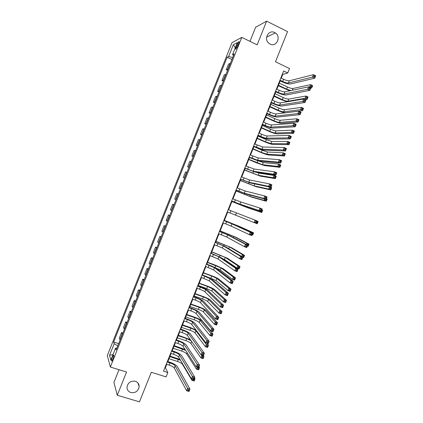 <?xml version="1.0" encoding="UTF-8"?>
<svg xmlns="http://www.w3.org/2000/svg" width="423" height="423" viewBox="0 0 423 423"><rect width="100%" height="100%" fill="white"/><g stroke="black" fill="none" stroke-linecap="round" stroke-linejoin="round"><path stroke-width="0.63" d="M135.344 381.271C137.819 382.175 139.098 383.931 139.178 386.543C138.305 391.138 135.529 393.141 130.839 392.544C128.291 391.619 127.006 389.81 126.985 387.108C127.952 382.582 130.739 380.637 135.344 381.271M274.67 32.566L275.299 32.925C281.533 36.674 276.446 47.529 270.075 44.061L269.033 43.405C263.286 39.323 268.568 29.166 274.67 32.566M112.967 359.095C113.914 356.399 114.083 355.093 113.475 355.183L112.402 357.102C111.455 359.788 111.291 361.089 111.899 361.009L112.967 359.095M119.006 369.697L113.924 382.434L117.277 395.256L139.474 401.85L151.297 372.282L166.07 376.893L167.815 372.541L165.382 367.735L166.752 364.325M231.968 42.702L107.32 355.537L110.35 367.021L241.771 37.367L231.968 42.702M241.771 37.367L257.158 44.854L266.617 21.15L255.614 27.278L249.993 41.369M266.617 21.15L287.534 31.614L275.479 61.763L289.533 68.542L287.756 72.973L283.643 71.001L163.495 371.183L167.815 372.541M236.875 44.88L236.087 46.858C235.431 48.619 235.362 49.391 235.881 49.179L238.556 44.013C239.207 42.252 239.281 41.475 238.768 41.692L236.875 44.88L237.996 45.42M232.692 57.554L228.621 56.518L227.119 57.237L113.639 342.017L118.652 343.624M228.621 56.518L233.327 44.706L237.372 42.564L232.56 54.641L233.512 55.498M116.854 348.145L115.564 348.161L116.124 349.964L234.157 53.88L232.56 54.641M115.564 348.161L110.831 360.031L109.541 355.325L114.173 343.714L113.639 342.017M117.277 395.256L126.551 372.029L110.35 367.021M281.279 78.186L282.791 74.406L287.756 72.973M167.846 361.586L171.088 353.485M172.166 350.789L175.429 342.646M176.491 339.986L179.77 331.796M180.817 329.179L184.116 320.941M185.147 318.36L188.462 310.08M189.478 307.542L192.814 299.209M193.813 296.708L197.166 288.333M198.149 285.874L201.522 277.451M202.49 275.029L205.879 266.559M206.831 264.185L210.242 255.666M211.177 253.324L214.609 244.758M215.529 242.464L218.971 233.85M219.875 231.593L223.344 222.932M224.232 220.716L227.717 212.008M228.589 209.824L232.074 201.121M232.967 198.889L236.436 190.223M237.345 187.955L240.798 179.32M241.729 177.004L245.166 168.412M246.112 166.054L249.533 157.499M250.495 155.093L253.906 146.575M254.884 144.127L258.284 135.646M259.278 133.155L262.662 124.706M263.672 122.173L267.04 113.761M268.071 111.186L271.423 102.81M272.47 100.193L275.812 91.854M276.875 89.19L280.2 80.888M282.358 74.199L282.791 74.406M164.928 367.592L165.382 367.735M227.119 57.237L231.915 59.506M230.376 63.36L228.52 64.074L226.279 69.7L227.6 70.318M120.084 340.034L119.307 338.067L121.517 332.531L122.897 332.98M124.373 329.274L123.553 327.413L125.763 321.871L127.143 322.326M128.666 318.508L127.804 316.753L130.014 311.206L131.394 311.666M132.959 307.738L132.055 306.083L134.271 300.531L135.646 301.002M137.258 296.957L136.312 295.407L138.527 289.855L139.897 290.331M141.557 286.17L140.568 284.727L142.784 279.169L144.153 279.651M145.861 275.378L144.83 274.035L147.045 268.478L148.415 268.97M150.165 264.581L149.092 263.344L151.312 257.776L152.677 258.273M154.469 253.774L153.359 252.642L155.579 247.074L156.944 247.577M158.784 242.961L157.626 241.93L159.846 236.362L161.211 236.875M163.093 232.142L161.898 231.217L164.119 225.644L165.478 226.162M167.408 221.314L166.17 220.494L168.396 214.921L169.75 215.444M171.727 210.485L170.448 209.766L172.674 204.187L174.027 204.721M176.047 199.645L174.725 199.032L176.951 193.448L178.305 193.988L176.951 193.448M180.372 188.795L179.008 188.293L180.357 188.838M179.008 188.293L181.234 182.704L182.625 183.154M184.698 177.946L183.291 177.544L184.64 178.094M183.291 177.544L185.523 171.955L186.95 172.298M189.028 167.085L187.579 166.789L188.922 167.349M187.579 166.789L189.811 161.195L191.281 161.433M193.359 156.219L191.868 156.029L193.211 156.595M191.868 156.029L194.099 150.429L195.616 150.567M197.694 145.343L196.161 145.263L197.499 145.835M196.161 145.263L198.392 139.659L199.952 139.685M202.03 134.466L200.454 134.488L201.792 135.064M200.454 134.488L202.686 128.883L204.288 128.804M206.371 123.579L204.753 123.706L206.086 124.288M204.753 123.706L206.984 118.096L208.629 117.911M210.717 112.682L209.052 112.92L210.384 113.512M209.052 112.92L211.289 107.305L212.975 107.014M215.058 101.784L213.356 102.123L214.683 102.72M213.356 102.123L215.593 96.507L217.322 96.111M219.41 90.876L217.66 91.32L218.987 91.928M217.66 91.32L219.897 85.705L221.668 85.203M223.756 79.963L221.969 80.513L223.296 81.126M221.969 80.513L224.206 74.892L226.025 74.284M228.113 69.039L226.279 69.7M173.975 204.848L172.674 204.187M169.655 215.682L168.396 214.921M165.34 226.511L164.119 225.644M161.026 237.335L159.846 236.362M156.711 248.153L155.579 247.074M152.402 258.961L151.312 257.776M148.098 269.763L147.045 268.478M143.794 280.56L142.784 279.169M139.49 291.352L138.527 289.855M135.196 302.133L134.271 300.531M130.897 312.909L130.014 311.206M126.604 323.674L125.763 321.871M122.316 334.44L121.517 332.531M114.173 343.714L117.779 345.824M235.31 47.751L233.327 44.706M109.541 355.325L113.01 354.559M279.968 80.18L282.701 81.475C285.271 82.628 287.191 83.135 288.46 83.003L312.475 77.113L313.448 74.675L315.68 75.759L314.701 78.186L290.506 83.976C288.597 84.166 285.721 83.405 281.882 81.687L279.762 80.682M280.846 77.98L283.579 79.275C286.149 80.428 288.074 80.936 289.348 80.793L313.448 74.675L314.363 75.595L313.972 76.574L314.865 77.007L315.257 76.029L314.363 75.595M314.865 77.007L314.701 78.186L312.475 77.113L313.972 76.574M315.257 76.029L315.68 75.759M289.755 90.823L278.26 85.726M279.296 83.141L287.439 86.99C289.908 88.09 291.759 88.587 292.996 88.481L310.556 84.653L312.639 85.652L311.73 87.926L310.709 88.137M278.45 85.261L286.593 89.105L290.982 90.564M309.017 87.059L309.641 86.932L310.556 84.653L311.402 85.531L311.037 86.44L311.873 86.842L312.237 85.932L311.402 85.531M311.873 86.842L311.73 87.926L309.641 86.932L311.037 86.44M312.237 85.932L312.639 85.652M275.558 91.188L278.297 92.473C280.872 93.61 282.786 94.139 284.034 94.054L307.595 89.279L308.568 86.847L310.799 87.915L309.826 90.342L286.085 95.011C284.203 95.138 281.343 94.345 277.493 92.642L275.373 91.654M276.441 88.989L279.18 90.273C281.75 91.416 283.664 91.939 284.922 91.844L308.568 86.847L309.472 87.788L309.081 88.761L309.974 89.19L310.366 88.217L309.472 87.788M309.974 89.19L309.826 90.342L307.595 89.279L309.081 88.761M310.366 88.217L310.799 87.915M271.154 102.192L273.898 103.461C276.478 104.592 278.382 105.137 279.614 105.094L302.715 101.441L303.693 99.008L305.924 100.061L304.951 102.488L281.665 106.046C279.815 106.099 276.959 105.279 273.11 103.593L270.99 102.609M272.037 99.992L274.781 101.261C277.356 102.392 279.259 102.937 280.497 102.884L303.693 99.008L304.586 99.971L304.195 100.944L305.094 101.367L305.48 100.388L304.586 99.971M305.094 101.367L304.951 102.488L302.715 101.441L304.195 100.944M305.48 100.388L305.924 100.061M266.754 113.184L269.504 114.437C272.084 115.558 273.982 116.124 275.193 116.129L297.84 113.591L298.818 111.159L301.054 112.201L300.081 114.628L277.25 117.071C275.426 117.055 272.586 116.209 268.732 114.533L266.606 113.565M267.637 110.99L270.382 112.243C272.962 113.369 274.86 113.93 276.076 113.924L298.818 111.159L299.701 112.143L299.31 113.115L300.208 113.533L300.6 112.56L299.701 112.143M300.208 113.533L300.081 114.628L297.84 113.591L299.31 113.115M300.6 112.56L301.054 112.201M287.085 101.784L281.581 99.796L274.035 96.285M275.056 93.737L283.214 97.549C285.684 98.638 287.524 99.151 288.745 99.088L305.993 96.032L308.081 97.02L307.167 99.289L305.036 99.643M274.204 95.857L282.368 99.659C284.838 100.748 286.678 101.266 287.894 101.208L305.078 98.305L305.993 96.032L306.834 96.925L306.464 97.835L307.304 98.231L307.669 97.322L306.834 96.925M307.304 98.231L307.167 99.289L305.078 98.305L306.464 97.835M307.669 97.322L308.081 97.02M269.969 106.448L278.144 110.207C280.613 111.286 282.448 111.82 283.648 111.809L300.515 109.673L301.43 107.4L303.524 108.378L302.614 110.646L285.615 112.714C283.812 112.73 281.062 111.926 277.372 110.313L269.811 106.839M270.815 104.333L278.99 108.098C281.459 109.182 283.294 109.71 284.499 109.689L301.43 107.4L302.265 108.314L301.895 109.224L302.736 109.615L303.101 108.706L302.265 108.314M302.736 109.615L302.614 110.646L300.515 109.673L301.895 109.224M303.101 108.706L303.524 108.378M265.729 117.034L273.919 120.745C276.393 121.819 278.223 122.374 279.402 122.4L295.957 121.036L296.872 118.763L298.966 119.725L298.056 121.998L281.374 123.299C279.598 123.246 276.859 122.421 273.163 120.819L265.591 117.383M266.58 114.919L274.765 118.641C277.239 119.714 279.069 120.264 280.253 120.285L296.872 118.763L297.697 119.693L297.332 120.603L298.173 120.989L298.538 120.079L297.697 119.693M298.173 120.989L298.056 121.998L295.957 121.036L297.332 120.603M298.538 120.079L298.966 119.725M262.355 124.177L265.11 125.409C267.696 126.525 269.583 127.106 270.773 127.159L292.97 125.731L293.943 123.305L296.19 124.33L295.217 126.757L272.84 128.084C271.043 128.005 268.214 127.133 264.354 125.467L262.223 124.51M263.238 121.977L265.988 123.22C268.573 124.33 270.461 124.912 271.656 124.954L293.943 123.305L294.82 124.309L294.434 125.277L295.333 125.689L295.725 124.716L294.82 124.309M295.333 125.689L295.217 126.757L292.97 125.731L294.434 125.277M295.725 124.716L296.19 124.33M261.499 127.614L269.7 131.283C272.179 132.346 273.998 132.917 275.161 132.991L291.405 132.388L292.314 130.12L294.419 131.072L293.509 133.335L277.139 133.874C275.384 133.758 272.661 132.907 268.959 131.315L261.372 127.926M262.345 125.499L270.546 129.174C273.02 130.242 274.844 130.807 276.008 130.871L292.314 130.12L293.134 131.067L292.769 131.976L293.61 132.357L293.974 131.447L293.134 131.067M293.61 132.357L293.509 133.335L291.405 132.388L292.769 131.976M293.974 131.447L294.419 131.072M257.961 135.154L260.721 136.375C263.307 137.48 265.184 138.083 266.363 138.178L288.1 137.866L289.078 135.439L291.325 136.455L290.352 138.876L268.425 139.098C266.659 138.945 263.841 138.046 259.981 136.396L257.845 135.45M258.839 132.959L261.599 134.186C264.185 135.291 266.067 135.889 267.241 135.979L289.078 135.439L289.945 136.465L289.554 137.433L290.458 137.84L290.85 136.867L289.945 136.465M290.458 137.84L290.352 138.876L288.1 137.866L289.554 137.433M290.85 136.867L291.325 136.455M253.567 146.131L261.948 149.197L283.236 149.996L284.208 147.569L286.466 148.568L285.493 150.99L264.021 150.102C262.276 149.879 259.473 148.954 255.608 147.315L253.467 146.379M254.45 143.936L262.831 146.993L284.208 147.569L285.07 148.61L284.684 149.583L285.588 149.98L285.974 149.012L285.07 148.61M285.588 149.98L285.493 150.99L283.236 149.996L284.684 149.583M285.974 149.012L286.466 148.568M249.179 157.097L257.538 160.201L278.376 162.109L279.349 159.688L281.607 160.671L280.639 163.093L259.616 161.094C257.903 160.809 255.111 159.852 251.241 158.228L249.094 157.308M250.056 154.903L258.421 158.001L279.349 159.688L280.2 160.751L279.815 161.718L280.719 162.115L281.11 161.142L280.2 160.751M280.719 162.115L280.639 163.093L278.376 162.109L279.815 161.718M281.11 161.142L281.607 160.671M244.795 168.058L253.134 171.204L273.522 174.218L274.49 171.796L276.753 172.769L275.785 175.185L255.212 172.087L244.727 168.227M245.668 165.869L254.017 169.004L274.49 171.796L275.336 172.88L274.945 173.853L275.854 174.239L276.24 173.271L275.336 172.88M275.854 174.239L275.785 175.185L273.522 174.218L274.945 173.853M276.24 173.271L276.753 172.769M240.407 179.014L248.729 182.197L268.663 186.321L269.636 183.899L271.904 184.856L270.937 187.273L250.813 183.069L240.359 179.135M241.284 176.825L249.612 179.997L269.636 183.899L270.471 185.004L270.086 185.972L270.995 186.353L271.381 185.385L270.471 185.004M270.995 186.353L270.937 187.273L268.663 186.321L270.086 185.972M271.381 185.385L271.904 184.856M257.263 138.184L265.485 141.811L270.921 143.571L286.852 143.735L287.762 141.467L289.866 142.403L288.962 144.671L272.904 144.444C271.175 144.264 268.462 143.386 264.756 141.811L257.158 138.458M258.109 136.069L266.326 139.706L271.767 141.451L287.762 141.467L288.576 142.429L288.211 143.339L289.052 143.714L289.417 142.805L288.576 142.429M289.052 143.714L288.962 144.671L286.852 143.735L288.211 143.339M289.417 142.805L289.866 142.403M253.039 148.748L261.266 152.333L266.686 154.141L282.305 155.072L283.214 152.803L285.324 153.734L284.415 155.997L268.668 155.008C266.966 154.765 264.264 153.861 260.557 152.296L252.943 148.981M253.879 146.638L262.112 150.228L267.532 152.026L283.214 152.803L284.018 153.787L283.653 154.696L284.499 155.067L284.864 154.162L284.018 153.787M284.499 155.067L284.415 155.997L282.305 155.072L283.653 154.696M284.864 154.162L285.324 153.734M248.809 159.307L262.45 164.711L277.758 166.403L278.667 164.14L280.782 165.055L279.873 167.318L264.438 165.562L256.359 162.776L248.735 159.503M257.528 160.587L263.296 162.596L278.667 164.14L279.466 165.139L279.101 166.049L279.947 166.413L280.312 165.504L279.466 165.139M279.947 166.413L279.873 167.318L277.758 166.403L279.101 166.049M280.312 165.504L280.782 165.055M244.584 169.861L258.22 175.27L273.216 177.729L274.125 175.466L276.24 176.37L275.336 178.628L260.208 176.111L244.526 170.02M256.1 172.219L259.066 173.16L274.125 175.466L274.913 176.481L274.548 177.39L275.399 177.75L275.759 176.846L274.913 176.481M275.399 177.75L275.336 178.628L273.216 177.729L274.548 177.39M275.759 176.846L276.24 176.37M270.572 187.199L271.703 187.675L270.799 189.932L255.984 186.659L240.317 180.526M240.364 180.41L253.99 185.824L268.674 189.044L269.504 186.977M271.217 188.177L270.366 187.817L270.001 188.721L270.852 189.081L271.703 187.675M270.852 189.081L270.799 189.932L268.674 189.044L270.001 188.721M270.366 187.817L269.768 187.029M236.029 189.959L244.33 193.184L263.815 198.413L264.787 195.997L267.056 196.938L266.088 199.355L246.413 194.046L235.992 190.043M236.901 187.77L245.208 190.99L264.787 195.997L265.612 197.118L265.226 198.086L266.136 198.461L266.522 197.493L265.612 197.118M266.136 198.461L266.088 199.355L263.815 198.413L265.226 198.086M266.522 197.493L267.056 196.938M266.374 198.641L267.172 198.974L266.263 201.232L251.759 197.197L236.113 191.027M236.145 190.947L249.76 196.372L264.137 200.354L264.692 198.974M265.771 199.265L265.454 200.053L266.31 200.402L266.67 199.497L266.12 199.27M266.31 200.402L266.263 201.232L264.137 200.354L265.454 200.053M266.67 199.497L267.172 198.974M231.651 200.899L239.931 204.166L258.966 210.495L259.939 208.079L262.212 209.01L261.245 211.421L242.019 205.012L231.63 200.941M232.523 198.71L240.814 201.972L259.939 208.079L260.758 209.221L260.367 210.189L261.282 210.564L261.668 209.597L260.758 209.221M261.282 210.564L261.245 211.421L258.966 210.495L260.367 210.189M261.668 209.597L262.212 209.01M261.842 209.94L262.641 210.263L261.737 212.52L247.54 207.725L231.915 201.522M231.931 201.48L245.536 206.916L259.606 211.659L259.881 210.966M260.933 211.32L261.768 211.717L262.133 210.813L261.578 210.591M261.768 211.717L261.737 212.52L259.606 211.659L260.917 211.373M262.133 210.813L262.641 210.263M227.273 211.833L254.123 222.572L255.09 220.156L257.374 221.076L256.407 223.487L254.123 222.572L255.513 222.287L256.428 222.651L256.819 221.684L255.904 221.319L255.513 222.287M228.145 209.644L255.09 220.156L255.904 221.319M257.311 221.229L258.115 221.552L257.205 223.804L256.407 223.487L256.428 222.651M256.819 221.684L257.374 221.076M256.676 222.805L257.232 223.027L257.591 222.123L257.041 221.901M257.205 223.804L257.232 223.027M257.591 222.123L258.115 221.552M222.9 222.757L231.143 226.104L249.284 234.638L250.252 232.227L252.536 233.131L234.12 224.74L223.788 220.542M223.772 220.573L232.021 223.91L250.252 232.227L251.051 233.406L250.665 234.374L251.579 234.733L251.971 233.771L251.051 233.406M251.971 233.771L252.536 233.131L251.569 235.537L249.284 234.638L250.665 234.374M251.569 235.537L251.579 234.733M251.23 232.534L251.452 231.984L253.589 232.824L239.947 226.665L224.359 220.394M224.349 220.425L237.943 225.871L251.452 231.984L252.092 232.925M252.145 234.109L252.695 234.326L253.06 233.427L252.505 233.205M253.06 233.427L253.589 232.824L252.684 235.082L251.881 234.765M252.684 235.082L252.695 234.326M218.527 233.676L226.754 237.065L244.446 246.699L245.414 244.288L247.704 245.176L229.731 235.69L219.431 231.418M219.405 231.492L227.632 234.871L245.414 244.288L246.207 245.488L245.821 246.456L246.736 246.81L247.127 245.842L246.207 245.488M247.127 245.842L247.704 245.176L246.736 247.582L244.446 246.699L245.821 246.456M246.736 247.582L246.736 246.81M246.429 244.499L246.926 243.262L249.068 244.097L235.733 237.181L220.166 230.873M220.14 230.942L233.723 236.399L246.926 243.262L247.672 244.388L247.413 245.023M247.608 245.409L248.164 245.62L248.528 244.721L247.672 244.388M248.528 244.721L249.068 244.097L248.164 246.35L247.36 246.038M248.164 246.35L248.164 245.62M214.16 244.589L222.371 248.015L239.614 258.749L240.576 256.338L242.876 257.216L225.348 246.63L215.08 242.289M215.032 242.411L223.244 245.826L240.576 256.338L241.364 257.559L240.978 258.527L241.898 258.876L242.284 257.908L241.364 257.559M242.284 257.908L242.876 257.216L241.908 259.622L239.614 258.749L240.978 258.527M241.908 259.622L241.898 258.876M241.628 256.465L242.4 254.54L244.547 255.36L231.524 247.688L215.973 241.343M215.931 241.454L229.509 246.916L242.4 254.54L243.14 255.677L242.776 256.581L243.637 256.909L243.997 256.005L243.14 255.677M243.997 256.005L244.547 255.36L243.643 257.612L242.839 257.3M243.643 257.612L243.637 256.909M242.03 256.703L242.776 256.581M209.797 255.497L217.982 258.961L234.781 270.789L235.748 268.383L238.049 269.245L220.97 257.565L210.733 253.155M210.67 253.314L218.86 256.772L235.748 268.383L236.526 269.625L236.14 270.588L237.06 270.932L237.446 269.969L236.526 269.625M237.446 269.969L238.049 269.245L237.081 271.651L234.781 270.789L236.14 270.588M237.081 271.651L237.06 270.932M205.435 266.395L213.604 269.9L229.953 282.823L230.921 280.417L233.221 281.263L216.592 268.494C215.148 267.542 212.473 266.316 208.565 264.824L206.387 264.015M206.308 264.216L214.482 267.711L230.921 280.417L231.688 281.681L231.302 282.643L232.227 282.982L232.613 282.019L231.688 281.681M232.613 282.019L233.221 281.263L232.259 283.669L229.953 282.823L231.302 282.643M232.259 283.669L232.227 282.982M201.073 277.287L209.226 280.83L225.131 294.847L226.094 292.446L228.404 293.282L212.214 279.418C210.802 278.397 208.137 277.144 204.23 275.669L202.041 274.865M201.945 275.109L210.099 278.646L226.094 292.446L226.855 293.726L226.469 294.688L227.394 295.021L227.78 294.059L226.855 293.726M227.78 294.059L228.404 293.282L227.442 295.682L225.131 294.847L226.469 294.688M227.442 295.682L227.394 295.021M196.716 288.174L199.545 289.184C202.168 290.162 203.934 291.024 204.848 291.759L220.309 306.865L221.271 304.465L223.587 305.284L207.841 290.331C206.456 289.242 203.807 287.968 199.889 286.498L197.7 285.715M197.589 285.996L205.726 289.57L221.271 304.465L222.027 305.766L221.641 306.728L222.567 307.056L222.953 306.093L222.027 305.766M222.953 306.093L223.587 305.284L222.625 307.685L220.309 306.865L221.641 306.728M222.625 307.685L222.567 307.056M192.365 299.05L195.193 300.05C197.821 301.017 199.582 301.895 200.476 302.672L215.492 318.873L216.454 316.473L218.776 317.282L203.474 301.239C202.115 300.081 199.476 298.781 195.558 297.327L193.364 296.549M193.232 296.877L196.066 297.877C198.688 298.85 200.454 299.722 201.353 300.494L216.454 316.473L217.2 317.795L216.814 318.757L217.745 319.079L218.131 318.117L217.2 317.795M218.131 318.117L218.776 317.282L217.813 319.682L215.492 318.873L216.814 318.757M217.813 319.682L217.745 319.079M188.013 309.922L190.847 310.905C193.475 311.867 195.23 312.761 196.108 313.586L210.68 330.876L211.643 328.475L213.964 329.268L199.106 312.142C197.774 310.916 195.146 309.588 191.222 308.15L189.028 307.384M188.88 307.748L191.719 308.737C194.347 309.699 196.098 310.588 196.981 311.402L211.643 328.475L212.378 329.813L211.992 330.775L212.922 331.093L213.308 330.136L212.378 329.813M213.308 330.136L213.964 329.268L213.002 331.669L210.68 330.876L211.992 330.775M213.002 331.669L212.922 331.093M183.661 320.787L186.506 321.755C189.134 322.707 190.879 323.621 191.741 324.489L205.869 342.868L206.831 340.467L209.158 341.25L194.744 323.035C193.438 321.744 190.826 320.385 186.897 318.963L184.698 318.207M184.534 318.614L187.373 319.587C190.006 320.539 191.751 321.448 192.613 322.31L206.831 340.467L207.556 341.832L207.17 342.789L208.105 343.101L208.491 342.144L207.556 341.832M208.491 342.144L209.158 341.25L208.195 343.645L205.869 342.868L207.17 342.789M208.195 343.645L208.105 343.101M179.32 331.643L182.165 332.6C184.798 333.541 186.532 334.471 187.373 335.386L201.062 354.849L202.02 352.454L204.351 353.221L190.382 333.927C189.102 332.568 186.501 331.177 182.572 329.766L180.367 329.025M180.187 329.475L183.032 330.432C185.665 331.378 187.405 332.304 188.246 333.208L202.02 352.454L202.739 353.834L202.358 354.797L203.289 355.103L203.675 354.141L202.739 353.834M203.675 354.141L204.351 353.221L203.394 355.616L201.062 354.849L202.358 354.797M203.394 355.616L203.289 355.103M174.974 342.498L177.824 343.434C180.462 344.37 182.191 345.316 183.011 346.278L196.256 366.826L197.218 364.43L199.556 365.186L186.02 344.803C184.772 343.381 182.181 341.969 178.247 340.568L176.037 339.838M175.841 340.325L178.696 341.271C181.33 342.207 183.059 343.148 183.883 344.1L197.218 364.43L197.927 365.832L197.541 366.789L198.477 367.09L198.863 366.133L197.927 365.832M198.863 366.133L199.556 365.186L198.593 367.576L196.256 366.826L197.541 366.789M198.593 367.576L198.477 367.09M222.191 258.405L224.454 259.526L236.975 268.055L237.879 265.803L240.031 266.612L227.315 258.189L211.786 251.807M211.727 251.955L225.295 257.427L237.879 265.803L238.609 266.961L238.249 267.865L239.111 268.187L239.471 267.283L238.609 266.961M239.471 267.283L240.031 266.612L239.127 268.864L236.975 268.055L238.249 267.865M239.127 268.864L239.111 268.187M215.434 267.801L220.246 270.027L232.46 279.317L233.364 277.065L235.516 277.863L223.106 268.679L215.355 265.158L207.598 262.265M207.524 262.45L221.086 267.928L233.364 277.065L234.088 278.239L233.723 279.138L234.591 279.46L234.95 278.556L234.088 278.239M234.95 278.556L235.516 277.863L234.617 280.111L232.46 279.317L233.723 279.138M234.617 280.111L234.591 279.46M205.187 276.029L216.042 280.528L227.949 290.564L228.848 288.317L231.006 289.099L218.908 279.169C217.507 278.191 214.932 276.986 211.183 275.569L203.415 272.719M203.326 272.941L211.727 276.023L216.883 278.429L228.848 288.317L229.567 289.506L229.203 290.411L230.07 290.723L230.429 289.824L229.567 289.506M230.429 289.824L231.006 289.099L230.107 291.347L227.949 290.564L229.203 290.411M230.107 291.347L230.07 290.723M198.292 285.525L206.71 288.549L211.838 291.019L223.439 301.81L224.338 299.563L226.501 300.335L214.704 289.649C213.335 288.608 210.77 287.381 207.016 285.974L199.233 283.167M199.133 283.426L207.545 286.466L212.679 288.92L224.338 299.563L225.047 300.769L224.687 301.673L225.554 301.98L225.914 301.081L225.047 300.769M225.914 301.081L226.501 300.335L225.596 302.582L223.439 301.81L224.687 301.673M225.596 302.582L225.554 301.98M194.099 296L202.527 298.987C205.044 299.918 206.747 300.758 207.635 301.504L218.929 313.046L219.833 310.799L221.996 311.561L210.506 300.124C209.158 299.019 206.609 297.771 202.85 296.375L195.056 293.604M194.934 293.906L203.363 296.898C205.879 297.834 207.582 298.67 208.476 299.405L219.833 310.799L220.531 312.026L220.172 312.925L221.039 313.232L221.398 312.327L220.531 312.026M221.398 312.327L221.996 311.561L221.097 313.803L218.929 313.046L220.172 312.925M221.097 313.803L221.039 313.232M189.906 306.469L198.35 309.414C200.872 310.339 202.564 311.196 203.437 311.978L214.424 324.277L215.323 322.03L217.496 322.781L206.308 310.593C204.991 309.43 202.448 308.15 198.688 306.77L190.879 304.037M190.747 304.375L199.185 307.331C201.702 308.256 203.4 309.107 204.277 309.885L215.323 322.03L216.021 323.272L215.656 324.171L216.528 324.473L216.888 323.574L216.021 323.272M216.888 323.574L217.496 322.781L216.592 325.023L214.424 324.277L215.656 324.171M216.592 325.023L216.528 324.473M185.718 316.933L194.178 319.836C196.7 320.75 198.387 321.623 199.238 322.453L209.924 335.497L210.823 333.255L212.996 333.99L202.115 321.057C200.819 319.83 198.292 318.53 194.527 317.155L186.707 314.463M186.559 314.839L195.014 317.752C197.53 318.672 199.222 319.539 200.079 320.359L210.823 333.255L211.511 334.514L211.151 335.413L212.018 335.709L212.378 334.81L211.511 334.514M212.378 334.81L212.996 333.99L212.097 336.232L209.924 335.497L211.151 335.413M212.097 336.232L212.018 335.709M196.029 330.072L190.366 327.539L182.535 324.885M182.371 325.298L190.842 328.169C193.364 329.078 195.045 329.961 195.886 330.823L206.324 344.47L208.502 345.194L206.99 343.243M181.53 327.391L190.006 330.252C192.528 331.161 194.21 332.05 195.045 332.917L205.425 346.712L206.324 344.47L207 345.744L206.641 346.643L207.513 346.934L207.873 346.035L207 345.744M207.873 346.035L208.502 345.194L207.603 347.436L205.425 346.712L206.641 346.643M207.603 347.436L207.513 346.934M190.366 339.643L178.369 335.302M178.189 335.751L186.67 338.58L191.159 340.769M177.348 337.84L185.834 340.658C188.362 341.562 190.033 342.466 190.858 343.376L200.925 357.921L201.824 355.68L204.008 356.393L203.415 355.558M201.3 354.929L202.501 356.975L202.136 357.869L203.014 358.154L203.373 357.261L202.501 356.975M203.373 357.261L204.008 356.393L203.109 358.63L200.925 357.921L202.136 357.869M203.109 358.63L203.014 358.154M170.633 353.342L173.493 354.268C176.127 355.193 177.85 356.155 178.654 357.16L191.455 378.797L192.417 376.401L194.754 377.142L181.668 355.68C180.447 354.188 177.866 352.745 173.927 351.36L171.712 350.641M171.5 351.169L174.355 352.1C176.994 353.031 178.718 353.988 179.526 354.987L192.417 376.401L193.121 377.818L192.735 378.781L193.671 379.071L194.057 378.114L193.121 377.818M194.057 378.114L194.754 377.142L193.797 379.531L191.455 378.797L192.735 378.781M193.797 379.531L193.671 379.071M185.063 349.461L174.202 345.707M174.006 346.199L185.618 350.323M173.171 348.288L181.668 351.064C184.195 351.957 185.861 352.877 186.665 353.829L196.436 369.12L197.229 367.138M198.873 368.47L197.996 368.19L197.636 369.089L198.514 369.369L199.519 367.582L198.942 366.709M198.699 367.317L199.519 367.582L198.62 369.818L196.436 369.12L197.636 369.089M198.62 369.818L198.514 369.369M197.996 368.19L197.509 367.233M166.297 364.177L169.158 365.086C171.801 366.006 173.509 366.99 174.297 368.036L186.659 390.752L187.616 388.362L189.964 389.091L177.311 366.545C176.121 364.986 173.552 363.521 169.607 362.146L167.392 361.438M167.164 362.009L170.025 362.923C172.663 363.843 174.382 364.822 175.17 365.863L187.616 388.362L188.314 389.8L187.928 390.757L188.87 391.048L189.25 390.091L188.314 389.8M189.25 390.091L189.964 389.091L189.007 391.476L186.659 390.752L187.928 390.757M189.007 391.476L188.87 391.048M179.987 359.418L170.041 356.108M169.824 356.637L180.462 360.222M168.989 358.725L177.507 361.459C180.034 362.342 181.694 363.283 182.482 364.277L191.942 380.314L192.428 379.103M193.485 379.436L193.142 380.298L194.014 380.573L194.374 379.68L193.808 379.5M194.21 378.506L195.029 378.765L194.474 377.845M194.374 379.68L195.029 378.765L194.136 381.001L191.942 380.314L193.142 380.298M194.136 381.001L194.014 380.573M227.77 69.092L230.033 63.418M223.423 80L225.681 74.326M219.077 90.897L221.335 85.229M214.736 101.79L216.994 96.127M210.395 112.677L212.653 107.019M206.059 123.558L208.312 117.901M201.723 134.429L203.976 128.777M197.393 145.295L199.645 139.648M193.062 156.156L195.315 150.509M188.737 167.006L190.985 161.364M184.412 177.85L186.659 172.214M180.092 188.69L182.339 183.053M175.778 199.524L178.02 193.893M171.458 210.347L173.705 204.721M167.148 221.166L169.39 215.54M162.839 231.978L165.076 226.358M158.53 242.786L160.772 237.166M154.226 253.583L156.462 247.968M149.922 264.375L152.158 258.765M145.623 275.156L147.86 269.551M141.33 285.937L143.561 280.333M137.036 296.708L139.267 291.109M132.743 307.473L134.974 301.879M128.455 318.233L130.686 312.639M124.166 328.983L126.398 323.394M119.883 339.727L122.115 334.144M237.139 47.36L236.087 46.858M283.579 79.275L282.701 81.475M289.348 80.793L288.46 83.003M287.439 86.99L286.593 89.105M292.996 88.481L292.272 90.289M279.18 90.273L278.297 92.473M284.922 91.844L284.034 94.054M274.781 101.261L273.898 103.461M280.497 102.884L279.614 105.094M270.382 112.243L269.504 114.437M276.076 113.924L275.193 116.129M283.214 97.549L282.368 99.659M288.745 99.088L287.894 101.208M278.99 108.098L278.144 110.207M284.499 109.689L283.648 111.809M274.765 118.641L273.919 120.745M280.253 120.285L279.402 122.4M265.988 123.22L265.11 125.409M271.656 124.954L270.773 127.159M270.546 129.174L269.7 131.283M276.008 130.871L275.161 132.991M261.599 134.186L260.721 136.375M267.241 135.979L266.363 138.178M257.21 145.147L256.333 147.336M262.831 146.993L261.948 149.197M252.827 156.098L251.949 158.292M258.421 158.001L257.538 160.201M248.444 167.048L247.566 169.237M254.017 169.004L253.134 171.204M244.06 177.988L243.188 180.172M249.612 179.997L248.729 182.197M266.326 139.706L265.485 141.811M271.767 141.451L270.921 143.571M262.112 150.228L261.266 152.333M267.532 152.026L266.686 154.141M257.898 160.745L257.057 162.85M263.296 162.596L262.45 164.711M253.536 171.643L252.848 173.361M259.066 173.16L258.22 175.27M249.152 182.577L248.639 183.862M254.762 183.894L253.99 185.824M239.688 188.922L238.81 191.106M245.208 190.99L244.33 193.184M244.78 193.507L244.436 194.363M250.279 195.088L249.76 196.372M235.31 199.846L234.437 202.03M240.814 201.972L239.931 204.166M240.407 204.425L240.232 204.854M245.795 206.271L245.536 206.916M230.937 210.765L230.064 212.949M236.415 212.943L235.537 215.138M226.569 221.678L225.697 223.862M232.021 223.91L231.143 226.104M232.676 223.719L232.539 224.063M237.943 225.871L237.737 226.384M222.202 232.587L221.329 234.765M227.632 234.871L226.754 237.065M228.478 234.194L228.171 234.961M233.723 236.399L233.263 237.552M217.84 243.484L216.967 245.663M223.244 245.826L222.371 248.015M224.29 244.658L223.809 245.853M229.509 246.916L228.79 248.708M213.483 254.376L212.61 256.555M218.86 256.772L217.982 258.961M209.121 265.263L208.253 267.436M214.482 267.711L213.604 269.9M204.769 276.14L203.897 278.313M210.099 278.646L209.226 280.83M200.417 287.011L199.545 289.184M205.726 289.57L204.848 291.759M196.066 297.877L195.193 300.05M201.353 300.494L200.476 302.672M191.719 308.737L190.847 310.905M196.981 311.402L196.108 313.586M187.373 319.587L186.506 321.755M192.613 322.31L191.741 324.489M183.032 330.432L182.165 332.6M188.246 333.208L187.373 335.386M178.696 341.271L177.824 343.434M183.883 344.1L183.011 346.278M220.097 255.122L219.447 256.74M225.295 257.427L224.454 259.526M215.91 265.575L215.09 267.622M221.086 267.928L220.246 270.027M211.727 276.023L210.892 278.112M216.883 278.429L216.042 280.528M207.545 286.466L206.71 288.549M212.679 288.92L211.838 291.019M203.363 296.898L202.527 298.987M208.476 299.405L207.635 301.504M199.185 307.331L198.35 309.414M204.277 309.885L203.437 311.978M195.014 317.752L194.178 319.836M200.079 320.359L199.238 322.453M190.842 328.169L190.006 330.252M195.886 330.823L195.045 332.917M186.67 338.58L185.834 340.658M191.63 341.44L190.858 343.376M174.355 352.1L173.493 354.268M179.526 354.987L178.654 357.16M182.503 348.98L181.668 351.064M187.13 352.671L186.665 353.829M170.025 362.923L169.158 365.086M175.17 365.863L174.297 368.036M178.337 359.381L177.507 361.459M182.636 363.891L182.482 364.277M139.178 386.543L137.861 382.878M275.299 32.925L266.601 37.124M113.819 355.288L113.475 355.183M239.106 41.856L238.768 41.692"/></g></svg>

